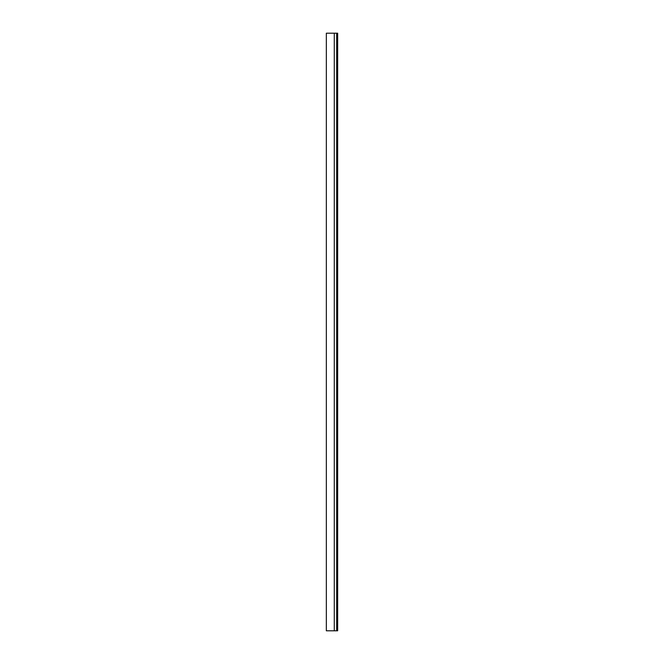 <?xml version="1.0" encoding="UTF-8"?>
<svg xmlns="http://www.w3.org/2000/svg" width="664" height="664" viewBox="0 0 664 664"><rect width="100%" height="100%" fill="white"/><g stroke="black" fill="none" stroke-linecap="round" stroke-linejoin="round"><path stroke-width="1" d="M336.673 630.8L326.339 630.8L326.339 33.2L337.661 33.2L337.661 630.8L336.673 630.8L336.673 33.2M334.282 630.8L334.282 33.2"/></g></svg>
